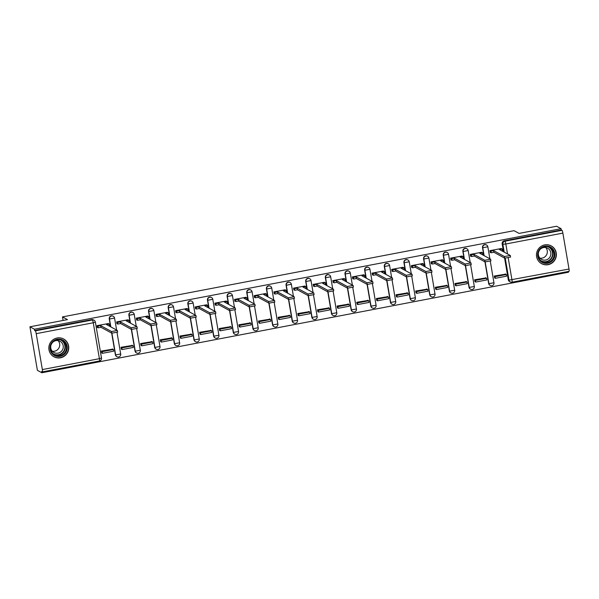 <?xml version="1.0" encoding="UTF-8"?>
<svg xmlns="http://www.w3.org/2000/svg" width="599" height="599" viewBox="0 0 599 599"><rect width="100%" height="100%" fill="white"/><g stroke="black" fill="none" stroke-linecap="round" stroke-linejoin="round"><path stroke-width="0.9" d="M116.61 330.042L114.566 318.091A2.598 2.598 0 0 0 113.256 316.25L113.009 316.115A2.598 2.546 118.6 0 0 109.243 318.87L109.49 319.005A2.598 2.546 -61.4 0 1 113.256 316.25A2.598 2.546 -61.4 0 1 114.529 318.047L109.49 319.005L110.837 326.897M136.258 326.29L134.213 314.34A2.598 2.598 0 0 0 132.896 312.498L132.649 312.364A2.598 2.546 118.6 0 0 128.89 315.119L129.137 315.254A2.598 2.546 -61.4 0 1 132.896 312.498A2.598 2.546 -61.4 0 1 134.176 314.295L129.137 315.254L130.485 323.146M155.905 322.539L153.861 310.589A2.598 2.598 0 0 0 152.543 308.747L152.296 308.612A2.598 2.546 118.6 0 0 148.537 311.368L148.784 311.502A2.598 2.546 -61.4 0 1 152.543 308.747A2.598 2.546 -61.4 0 1 153.823 310.544L148.784 311.502L150.132 319.394M175.552 318.788L173.508 306.838A2.598 2.598 0 0 0 172.19 304.996L171.943 304.861A2.598 2.546 118.6 0 0 168.184 307.624L168.431 307.751A2.598 2.546 -61.4 0 1 172.19 304.996A2.598 2.546 -61.4 0 1 173.47 306.793L168.431 307.751L169.779 315.643M195.192 315.037L193.155 303.087A2.598 2.598 0 0 0 191.837 301.245L191.59 301.11A2.598 2.546 118.6 0 0 187.831 303.873L188.079 304.007A2.598 2.546 -61.4 0 1 191.837 301.245A2.598 2.546 -61.4 0 1 193.11 303.042L188.079 304.007L189.426 311.892M214.839 311.285L212.795 299.335A2.598 2.598 0 0 0 211.484 297.493L211.237 297.359A2.598 2.546 118.6 0 0 207.471 300.121L207.718 300.256A2.598 2.546 -61.4 0 1 211.484 297.493A2.598 2.546 -61.4 0 1 212.757 299.29L207.718 300.256L209.073 308.148M234.486 307.542L232.442 295.584A2.598 2.598 0 0 0 231.124 293.742L230.877 293.607A2.598 2.546 118.6 0 0 227.118 296.37L227.365 296.505A2.598 2.546 -61.4 0 1 231.124 293.742A2.598 2.546 -61.4 0 1 232.405 295.539L227.365 296.505L228.713 304.397M254.133 303.79L252.089 291.833A2.598 2.598 0 0 0 250.771 289.991L250.524 289.856A2.598 2.546 118.6 0 0 246.766 292.619L247.013 292.754A2.598 2.546 -61.4 0 1 250.771 289.991A2.598 2.546 -61.4 0 1 252.052 291.788L247.013 292.754L248.36 300.646M273.78 300.039L271.736 288.082A2.598 2.598 0 0 0 270.419 286.24L270.171 286.105A2.598 2.546 118.6 0 0 266.413 288.868L266.66 289.003A2.598 2.546 -61.4 0 1 270.419 286.24A2.598 2.546 -61.4 0 1 271.699 288.037L266.66 289.003L268.008 296.894M293.428 296.288L291.384 284.33A2.598 2.598 0 0 0 290.066 282.488L289.819 282.354A2.598 2.546 118.6 0 0 286.06 285.117L286.307 285.251A2.598 2.546 -61.4 0 1 290.066 282.488A2.598 2.546 -61.4 0 1 291.339 284.285L286.307 285.251L287.655 293.143M313.067 292.537L311.023 280.579A2.598 2.598 0 0 0 309.713 278.737L309.466 278.602A2.598 2.546 118.6 0 0 305.7 281.365L305.947 281.5A2.598 2.546 -61.4 0 1 309.713 278.737A2.598 2.546 -61.4 0 1 310.986 280.534L305.947 281.5L307.302 289.392M332.715 288.785L330.67 276.828A2.598 2.598 0 0 0 329.353 274.986L329.106 274.851A2.598 2.546 118.6 0 0 325.347 277.614L325.594 277.749A2.598 2.546 -61.4 0 1 329.353 274.986A2.598 2.546 -61.4 0 1 330.633 276.79L325.594 277.749L326.942 285.641M352.362 285.034L350.318 273.077A2.598 2.598 0 0 0 349 271.235L348.753 271.107A2.598 2.546 118.6 0 0 344.994 273.863L345.241 273.998A2.598 2.546 -61.4 0 1 349 271.235A2.598 2.546 -61.4 0 1 350.28 273.039L345.241 273.998L346.589 281.889M372.009 281.283L369.965 269.325A2.598 2.598 0 0 0 368.647 267.491L368.4 267.356A2.598 2.546 118.6 0 0 364.641 270.112L364.888 270.246A2.598 2.546 -61.4 0 1 368.647 267.491A2.598 2.546 -61.4 0 1 369.927 269.288L364.888 270.246L366.236 278.138M391.656 277.532L389.612 265.582A2.598 2.598 0 0 0 388.294 263.74L388.047 263.605A2.598 2.546 118.6 0 0 384.288 266.36L384.536 266.495A2.598 2.546 -61.4 0 1 388.294 263.74A2.598 2.546 -61.4 0 1 389.567 265.537L384.536 266.495L385.883 274.387M411.296 273.78L409.252 261.83A2.598 2.598 0 0 0 407.941 259.988L407.694 259.854A2.598 2.546 118.6 0 0 403.936 262.609L404.175 262.744A2.598 2.546 -61.4 0 1 407.941 259.988A2.598 2.546 -61.4 0 1 409.214 261.785L404.175 262.744L405.53 270.636M430.943 270.029L428.899 258.079A2.598 2.598 0 0 0 427.589 256.237L427.342 256.102A2.598 2.546 118.6 0 0 423.575 258.858L423.822 258.993A2.598 2.546 -61.4 0 1 427.589 256.237A2.598 2.546 -61.4 0 1 428.862 258.034L423.822 258.993L425.17 266.884M450.59 266.278L448.546 254.328A2.598 2.598 0 0 0 447.228 252.486L446.981 252.351A2.598 2.546 118.6 0 0 443.223 255.107L443.47 255.241A2.598 2.546 -61.4 0 1 447.228 252.486A2.598 2.546 -61.4 0 1 448.509 254.283L443.47 255.241L444.817 263.133M470.237 262.527L468.193 250.577A2.598 2.598 0 0 0 466.876 248.735L466.628 248.6A2.598 2.546 118.6 0 0 462.87 251.355L463.117 251.49A2.598 2.546 -61.4 0 1 466.876 248.735A2.598 2.546 -61.4 0 1 468.156 250.532L463.117 251.49L464.465 259.382M489.885 258.775L487.841 246.825A2.598 2.598 0 0 0 486.523 244.984L486.276 244.849A2.598 2.546 118.6 0 0 482.517 247.604L482.764 247.739A2.598 2.546 -61.4 0 1 486.523 244.984A2.598 2.546 -61.4 0 1 487.803 246.781L482.764 247.739L484.112 255.631M548.115 264.691A10.123 9.921 118.6 0 0 551.267 245.904A10.123 9.921 118.6 0 0 536.599 253.272A10.123 9.921 118.6 0 0 548.115 264.691M60.499 357.79A10.123 9.921 118.6 0 0 63.644 339.004A10.123 9.921 118.6 0 0 48.976 346.364A10.123 9.921 118.6 0 0 60.499 357.79M29.95 326.792L67.477 319.626L62.468 316.901L514.069 230.682L519.078 233.408L556.606 226.242L561.076 228.676L34.42 329.225L29.95 326.792L37.393 370.324L41.863 372.758L568.518 272.208L568.391 271.452M41.863 372.758L41.645 371.485L42.342 371.867A2.598 0.397 -100.8 0 0 42.394 371.882A2.598 0.397 -100.8 0 0 42.357 369.576L36.217 333.658A2.598 0.397 -100.8 0 0 35.334 330.873L92.381 319.986A2.598 2.546 -61.4 0 1 95.331 322.037L95.368 322.082A2.598 2.598 0 0 0 94.058 320.24L93.362 319.866A2.598 2.546 -61.4 0 0 91.684 319.604L92.381 319.986A2.598 0.397 -100.8 0 1 93.264 322.764L36.217 333.658M34.42 329.225L34.637 330.498L35.334 330.873M508.199 257.884L511.965 279.913A2.598 0.397 79.2 0 1 512.003 282.219A2.598 0.397 79.2 0 1 511.95 282.211A2.598 2.546 -61.4 0 1 510.273 281.949L509.577 281.567A2.598 2.546 -61.4 0 1 508.296 279.77L504.598 258.102M503.512 251.745L502.164 243.86L502.861 244.235A2.598 2.546 -61.4 0 1 504.942 241.217L561.989 230.323A2.598 0.397 79.2 0 1 562.873 233.108L569.013 269.026A2.598 0.397 79.2 0 1 569.05 271.332A2.598 0.397 79.2 0 1 568.998 271.317M561.989 230.323L561.293 229.949L561.076 228.676M501.273 248.533L489.93 250.652L490.252 252.553L490.626 252.478M505.653 274.17L494.265 276.034L494.654 277.921M486.006 277.921L474.618 279.785L475.007 281.672M481.626 252.284L470.282 254.403L470.604 256.305L470.986 256.23M466.359 281.672L454.978 283.529L455.36 285.423M461.979 256.035L450.635 258.147L450.965 260.056L451.339 259.981M446.712 285.423L435.331 287.28L435.72 289.175M442.332 259.786L430.988 261.898L431.317 263.807L431.692 263.732M427.072 289.175L415.684 291.032L416.073 292.926M422.684 263.538L411.341 265.649L411.67 267.558L412.045 267.483M407.425 292.926L396.036 294.783L396.426 296.677M403.045 267.289L391.701 269.4L392.023 271.31L392.397 271.235M387.778 296.677L376.389 298.534L376.778 300.428M383.397 271.04L372.054 273.151L372.75 274.986M368.13 300.428L356.742 302.285L357.131 304.18M363.75 274.791L352.407 276.903L352.729 278.805L353.111 278.737M348.483 304.18L337.102 306.037L337.492 307.931M344.103 278.542L332.759 280.654L333.463 282.488M328.844 307.931L317.455 309.788L317.844 311.682M324.456 282.294L313.112 284.405L313.816 286.24M309.196 311.682L297.808 313.539L298.197 315.433M304.809 286.045L293.473 288.156L294.169 289.991M289.549 315.433L278.161 317.29L278.55 319.185M285.169 289.796L273.825 291.908L274.522 293.742M269.902 319.185L258.513 321.042L258.903 322.928M265.522 293.547L254.178 295.659L254.5 297.561L254.882 297.493M250.255 322.928L238.874 324.793L239.256 326.68M245.875 297.299L234.531 299.41L234.86 301.312L235.235 301.237M230.608 326.68L219.227 328.544L219.616 330.431M226.227 301.05L214.884 303.161L215.213 305.063L215.588 304.988M210.968 330.431L199.579 332.295L199.969 334.182M206.58 304.801L195.237 306.913L195.566 308.814L195.94 308.74M191.321 334.182L179.932 336.046L180.321 337.933M186.94 308.545L175.597 310.664L175.919 312.566L176.293 312.491M171.673 337.933L160.285 339.798L160.674 341.685M167.293 312.296L155.95 314.415L156.272 316.317L156.653 316.242M152.026 341.685L140.645 343.541L141.027 345.436M147.646 316.047L136.302 318.159L136.632 320.068L137.006 319.993M132.379 345.436L120.998 347.293L121.387 349.187M127.999 319.799L116.655 321.91L116.985 323.819L117.359 323.745M112.739 349.187L101.351 351.044L101.74 352.938M108.352 323.55L97.008 325.661L97.338 327.571L97.712 327.496M115.382 354.788L115.629 354.922A2.598 2.546 -61.4 0 0 116.91 356.719L116.663 356.585A2.598 2.546 118.6 0 1 115.382 354.788L111.676 333.111M110.59 326.762L109.243 318.87M135.03 351.036L135.277 351.171A2.598 2.546 -61.4 0 0 136.557 352.968L136.31 352.833A2.598 2.546 118.6 0 1 135.03 351.036L131.323 329.36M130.238 323.011L128.89 315.119M154.677 347.285L154.924 347.42A2.598 2.546 -61.4 0 0 156.197 349.217L155.95 349.082A2.598 2.546 118.6 0 1 154.677 347.285L150.97 325.609M149.885 319.26L148.537 311.368M174.324 343.534L174.571 343.669A2.598 2.546 -61.4 0 0 175.844 345.466L175.597 345.331A2.598 2.546 118.6 0 1 174.324 343.534L170.618 321.865M169.532 315.508L168.184 307.624M193.964 339.783L194.211 339.918A2.598 2.546 -61.4 0 0 195.491 341.715L195.244 341.58A2.598 2.546 118.6 0 1 193.964 339.783L190.265 318.114M189.179 311.757L187.831 303.873M213.611 336.032L213.858 336.166A2.598 2.546 -61.4 0 0 215.138 337.971L214.891 337.836A2.598 2.546 118.6 0 1 213.611 336.032L209.905 314.363M208.826 308.013L207.471 300.121M233.258 332.288L233.505 332.415A2.598 2.546 -61.4 0 0 234.786 334.22L234.538 334.085A2.598 2.546 118.6 0 1 233.258 332.288L229.552 310.611M228.466 304.262L227.118 296.37M252.905 328.537L253.152 328.671A2.598 2.546 -61.4 0 0 254.425 330.468L254.186 330.334A2.598 2.546 118.6 0 1 252.905 328.537L249.199 306.86M248.113 300.511L246.766 292.619M272.552 324.785L272.8 324.92A2.598 2.546 -61.4 0 0 274.072 326.717L273.825 326.582A2.598 2.546 118.6 0 1 272.552 324.785L268.846 303.109M267.76 296.76L266.413 288.868M292.2 321.034L292.447 321.169A2.598 2.546 -61.4 0 0 293.72 322.966L293.473 322.831A2.598 2.546 118.6 0 1 292.2 321.034L288.493 299.358M287.408 293.008L286.06 285.117M311.839 317.283L312.086 317.418A2.598 2.546 -61.4 0 0 313.367 319.215L313.12 319.08A2.598 2.546 118.6 0 1 311.839 317.283L308.141 295.607M307.055 289.257L305.7 281.365M331.487 313.532L331.734 313.666A2.598 2.546 -61.4 0 0 333.014 315.463L332.767 315.329A2.598 2.546 118.6 0 1 331.487 313.532L327.78 291.855M326.695 285.506L325.347 277.614M351.134 309.78L351.381 309.915A2.598 2.546 -61.4 0 0 352.661 311.712L352.414 311.577A2.598 2.546 118.6 0 1 351.134 309.78L347.427 288.104M346.342 281.755L344.994 273.863M370.781 306.029L371.028 306.164A2.598 2.546 -61.4 0 0 372.301 307.961L372.054 307.826A2.598 2.546 118.6 0 1 370.781 306.029L367.075 284.353M365.989 278.003L364.641 270.112M390.428 302.278L390.675 302.413A2.598 2.546 -61.4 0 0 391.948 304.21L391.701 304.075A2.598 2.546 118.6 0 1 390.428 302.278L386.722 280.602M385.636 274.252L384.288 266.36M410.068 298.527L410.315 298.661A2.598 2.546 -61.4 0 0 411.595 300.458L411.348 300.324A2.598 2.546 118.6 0 1 410.068 298.527L406.369 276.85M405.283 270.501L403.936 262.609M429.715 294.775L429.962 294.91A2.598 2.546 -61.4 0 0 431.243 296.707L430.995 296.572A2.598 2.546 118.6 0 1 429.715 294.775L426.009 273.099M424.923 266.75L423.575 258.858M449.362 291.024L449.609 291.159A2.598 2.546 -61.4 0 0 450.89 292.956L450.643 292.821A2.598 2.546 118.6 0 1 449.362 291.024L445.656 269.348M444.57 262.998L443.223 255.107M469.01 287.273L469.257 287.408A2.598 2.546 -61.4 0 0 470.529 289.205L470.282 289.07A2.598 2.546 118.6 0 1 469.01 287.273L465.303 265.597M464.218 259.247L462.87 251.355M488.657 283.522L488.904 283.656A2.598 2.546 -61.4 0 0 490.177 285.453L489.93 285.319A2.598 2.546 118.6 0 1 488.657 283.522L484.95 261.845M483.865 255.496L482.517 247.604M63.082 320.465L62.468 316.901M34.637 330.498L91.684 319.604M561.293 229.949L504.246 240.835A2.598 2.546 118.6 0 0 502.164 243.86M510.52 257.061L504.725 258.169L504.44 256.522L510.281 255.466L499.409 249.513L502.119 248.997L502.404 250.652L501.73 250.779M489.989 250.637L490.91 251.138L491.195 252.785L493.898 252.269L493.621 250.622L504.44 256.522M490.91 251.138L493.621 250.622M501.198 248.495L502.119 248.997M495.351 278.303L506.559 276.161L506.275 274.514L495.066 276.656L495.351 278.303L494.579 277.884M494.302 276.236L495.066 276.656M505.227 273.938L506.275 274.514M493.898 252.269L504.725 258.169M491.195 252.785L490.199 252.246M554.337 257.57A8.76 8.588 -61.4 0 1 543.263 262.924A8.76 8.588 -61.4 0 1 538.149 251.82A8.76 8.588 -61.4 0 1 549.223 246.466A8.76 8.588 -61.4 0 1 554.337 257.57M538.636 251.969A8.109 7.952 118.6 0 0 542.252 261.756A8.109 7.952 118.6 0 0 553.626 257.3A8.109 7.952 118.6 0 0 550.009 247.514A8.109 7.952 118.6 0 0 538.636 251.969M545.719 247.529A6.387 6.26 -61.4 0 1 539.939 258.147M540.193 249.341A6.387 6.26 -61.4 0 1 550.496 255.9A6.387 6.26 -61.4 0 1 541.541 259.404A6.387 6.26 -61.4 0 1 538.464 252.516M539.048 261.696A10.056 9.861 118.6 0 0 555.535 257.997A10.056 9.861 118.6 0 0 548.22 244.856M66.721 350.67A8.76 8.588 -61.4 0 1 55.64 356.023A8.76 8.588 -61.4 0 1 50.533 344.912A8.76 8.588 -61.4 0 1 61.607 339.558A8.76 8.588 -61.4 0 1 66.721 350.67M51.02 345.069A8.109 7.952 118.6 0 0 54.629 354.848A8.109 7.952 118.6 0 0 66.01 350.393A8.109 7.952 118.6 0 0 62.393 340.606A8.109 7.952 118.6 0 0 51.02 345.069M58.103 340.621A6.387 6.26 -61.4 0 1 52.315 351.239M52.57 342.433A6.387 6.26 -61.4 0 1 62.88 348.992A6.387 6.26 -61.4 0 1 53.925 352.504A6.387 6.26 -61.4 0 1 50.84 345.608M51.424 354.788A10.056 9.861 118.6 0 0 67.919 351.096A10.056 9.861 118.6 0 0 60.604 337.948M490.873 260.812L485.078 261.92L484.793 260.273L490.633 259.217L479.769 253.265L482.472 252.748L482.757 254.395L482.083 254.53M470.342 254.388L471.263 254.889L471.548 256.537L474.258 256.02L473.974 254.373L484.793 260.273M471.263 254.889L473.974 254.373M481.551 252.246L482.472 252.748M475.703 282.054L486.912 279.913L486.628 278.265L475.426 280.399L475.703 282.054L474.94 281.635M474.655 279.988L475.426 280.399M485.579 277.689L486.628 278.265M474.258 256.02L485.078 261.92M471.548 256.537L470.552 255.998M471.226 264.563L465.43 265.671L465.153 264.017L470.986 262.961L460.122 257.016L462.825 256.499L463.109 258.147L462.435 258.281M450.695 258.139L451.616 258.641L451.901 260.288L454.611 259.771L454.327 258.124L465.153 264.017M451.616 258.641L454.327 258.124M461.904 255.998L462.825 256.499M456.056 285.805L467.265 283.664L466.988 282.017L455.779 284.151L456.056 285.805L455.292 285.386M455.008 283.739L455.779 284.151M465.932 281.44L466.988 282.017M454.611 259.771L465.43 265.671M451.901 260.288L450.912 259.749M451.579 268.315L445.783 269.423L445.506 267.768L451.346 266.712L440.475 260.767L443.185 260.251L443.462 261.898L442.788 262.033M431.055 261.89L431.976 262.392L432.253 264.039L434.964 263.523L434.679 261.875L445.506 267.768M431.976 262.392L434.679 261.875M442.264 259.749L443.185 260.251M436.416 289.557L447.618 287.415L447.341 285.768L436.132 287.902L436.416 289.557L435.645 289.137M435.361 287.483L436.132 287.902M446.285 285.191L447.341 285.768M434.964 263.523L445.783 269.423M432.253 264.039L431.265 263.5M431.931 272.066L426.144 273.174L425.859 271.519L431.699 270.463L420.827 264.518L423.538 264.002L423.815 265.649L423.141 265.776M411.408 265.642L412.329 266.143L412.606 267.79L415.317 267.274L415.032 265.627L425.859 271.519M412.329 266.143L415.032 265.627M422.617 263.5L423.538 264.002M416.769 293.308L427.978 291.166L427.693 289.512L416.485 291.653L416.769 293.308L415.998 292.889M415.721 291.234L416.485 291.653M426.638 288.943L427.693 289.512M415.317 267.274L426.144 273.174M412.606 267.79L411.618 267.251M412.292 275.817L406.496 276.925L406.212 275.27L412.052 274.215L401.18 268.27L403.891 267.753L404.175 269.4L403.501 269.528M391.761 269.393L392.682 269.894L392.966 271.542L395.669 271.025L395.392 269.378L406.212 275.27M392.682 269.894L395.392 269.378M402.97 267.251L403.891 267.753M397.122 297.059L408.331 294.918L408.046 293.263L396.838 295.404L397.122 297.059L396.351 296.64M396.074 294.985L396.838 295.404M406.998 292.694L408.046 293.263M395.669 271.025L406.496 276.925M392.966 271.542L391.971 271.003M392.644 279.568L386.849 280.676L386.565 279.022L392.405 277.966L381.533 272.021L384.244 271.504L384.528 273.151L383.854 273.279M372.114 273.144L373.035 273.646L373.319 275.293L376.022 274.776L375.745 273.129L386.565 279.022M373.035 273.646L375.745 273.129M383.323 271.003L384.244 271.504M377.475 300.803L388.684 298.669L388.399 297.014L377.19 299.156L377.475 300.803L376.711 300.391M376.427 298.736L377.19 299.156M387.351 296.445L388.399 297.014M376.022 274.776L386.849 280.676M373.319 275.293L372.323 274.754M372.997 283.32L367.202 284.428L366.925 282.773L372.758 281.717L361.893 275.772L364.596 275.255L364.881 276.903L364.207 277.03M352.467 276.895L353.388 277.397L353.672 279.044L356.383 278.528L356.098 276.88L366.925 282.773M353.388 277.397L356.098 276.88M363.675 274.754L364.596 275.255M357.828 304.554L369.036 302.42L368.759 300.765L357.551 302.907L357.828 304.554L357.064 304.142M356.779 302.488L357.551 302.907M367.704 300.196L368.759 300.765M356.383 278.528L367.202 284.428M353.672 279.044L352.676 278.505M353.35 287.071L347.555 288.171L347.278 286.524L353.111 285.468L342.246 279.523L344.949 279.007L345.234 280.654L344.56 280.781M332.827 280.646L333.748 281.148L334.025 282.795L336.735 282.279L336.451 280.624L347.278 286.524M333.748 281.148L336.451 280.624M344.036 278.505L344.949 279.007M338.18 308.305L349.389 306.171L349.112 304.517L337.903 306.658L338.18 308.305L337.417 307.886M337.132 306.239L337.903 306.658M348.056 303.948L349.112 304.517M336.735 282.279L347.555 288.171M334.025 282.795L333.037 282.256M333.703 290.822L327.915 291.923L327.631 290.275L333.471 289.22L322.599 283.275L325.309 282.758L325.586 284.405L324.913 284.532M313.18 284.39L314.101 284.892L314.378 286.547L317.088 286.03L316.804 284.375L327.631 290.275M314.101 284.892L316.804 284.375M324.388 282.256L325.309 282.758M318.541 312.057L329.75 309.923L329.465 308.268L318.256 310.409L318.541 312.057L317.769 311.637M317.485 309.99L318.256 310.409M328.409 307.699L329.465 308.268M317.088 286.03L327.915 291.923M314.378 286.547L313.389 286.008M314.056 294.573L308.268 295.674L307.983 294.027L313.824 292.971L302.952 287.026L305.662 286.509L305.947 288.156L305.265 288.284M293.532 288.141L294.453 288.643L294.738 290.298L297.441 289.781L297.164 288.126L307.983 294.027M294.453 288.643L297.164 288.126M304.741 286.008L305.662 286.509M298.894 315.808L310.102 313.666L309.818 312.019L298.609 314.161L298.894 315.808L298.122 315.388M297.845 313.741L298.609 314.161M308.77 311.45L309.818 312.019M297.441 289.781L308.268 295.674M294.738 290.298L293.742 289.759M294.416 298.324L288.621 299.425L288.336 297.778L294.176 296.722L283.305 290.777L286.015 290.26L286.3 291.908L285.626 292.035M273.885 291.893L274.806 292.394L275.091 294.049L277.794 293.532L277.517 291.878L288.336 297.778M274.806 292.394L277.517 291.878M285.094 289.759L286.015 290.26M279.246 319.559L290.455 317.418L290.171 315.77L278.962 317.912L279.246 319.559L278.475 319.14M278.198 317.492L278.962 317.912M289.122 315.194L290.171 315.77M277.794 293.532L288.621 299.425M275.091 294.049L274.095 293.503M274.769 302.068L268.973 303.176L268.689 301.529L274.529 300.473L263.665 294.528L266.368 294.004L266.652 295.659L265.978 295.786M254.238 295.644L255.159 296.146L255.444 297.8L258.154 297.284L257.87 295.629L268.689 301.529M255.159 296.146L257.87 295.629M265.447 293.503L266.368 294.004M259.599 323.31L270.808 321.169L270.523 319.522L259.322 321.663L259.599 323.31L258.835 322.891M258.551 321.244L259.322 321.663M269.475 318.945L270.523 319.522M258.154 297.284L268.973 303.176M255.444 297.8L254.448 297.254M255.122 305.819L249.326 306.928L249.049 305.28L254.882 304.225L244.018 298.272L246.721 297.755L247.005 299.41L246.331 299.537M234.598 299.395L235.512 299.897L235.796 301.552L238.507 301.035L238.222 299.38L249.049 305.28M235.512 299.897L238.222 299.38M245.8 297.254L246.721 297.755M239.952 327.061L251.161 324.92L250.884 323.273L239.675 325.414L239.952 327.061L239.188 326.642M238.904 324.995L239.675 325.414M249.828 322.696L250.884 323.273M238.507 301.035L249.326 306.928M235.796 301.552L234.808 301.005M235.474 309.571L229.687 310.679L229.402 309.032L235.242 307.976L224.37 302.023L227.081 301.507L227.358 303.161L226.684 303.289M214.951 303.146L215.872 303.648L216.149 305.295L218.86 304.779L218.575 303.131L229.402 309.032M215.872 303.648L218.575 303.131M226.16 301.005L227.081 301.507M220.312 330.813L231.521 328.671L231.236 327.024L220.028 329.165L220.312 330.813L219.541 330.393M219.256 328.746L220.028 329.165M230.181 326.448L231.236 327.024M218.86 304.779L229.687 310.679M216.149 305.295L215.161 304.756M215.827 313.322L210.039 314.43L209.755 312.783L215.595 311.727L204.723 305.775L207.434 305.258L207.711 306.913L207.037 307.04M195.304 306.898L196.225 307.399L196.509 309.047L199.212 308.53L198.928 306.883L209.755 312.783M196.225 307.399L198.928 306.883M206.513 304.756L207.434 305.258M200.665 334.564L211.874 332.423L211.589 330.775L200.38 332.917L200.665 334.564L199.894 334.145M199.617 332.497L200.38 332.917M210.541 330.199L211.589 330.775M199.212 308.53L210.039 314.43M196.509 309.047L195.514 308.507M196.187 317.073L190.392 318.181L190.108 316.534L195.948 315.478L185.076 309.526L187.787 309.009L188.071 310.664L187.397 310.791M175.657 310.649L176.578 311.151L176.862 312.798L179.565 312.281L179.288 310.634L190.108 316.534M176.578 311.151L179.288 310.634M186.866 308.507L187.787 309.009M181.018 338.315L192.227 336.174L191.942 334.527L180.733 336.668L181.018 338.315L180.247 337.896M179.97 336.249L180.733 336.668M190.894 333.95L191.942 334.527M179.565 312.281L190.392 318.181M176.862 312.798L175.866 312.259M176.54 320.824L170.745 321.933L170.46 320.285L176.301 319.23L165.436 313.277L168.139 312.76L168.424 314.415L167.75 314.542M156.01 314.4L156.931 314.902L157.215 316.549L159.926 316.032L159.641 314.385L170.46 320.285M156.931 314.902L159.641 314.385M167.218 312.259L168.139 312.76M161.371 342.066L172.579 339.925L172.295 338.278L161.094 340.412L161.371 342.066L160.607 341.647M160.322 340L161.094 340.412M171.247 337.701L172.295 338.278M159.926 316.032L170.745 321.933M157.215 316.549L156.219 316.01M156.893 324.576L151.098 325.684L150.821 324.029L156.653 322.973L145.789 317.028L148.492 316.512L148.777 318.159L148.103 318.294M136.362 318.151L137.283 318.653L137.568 320.3L140.278 319.784L139.994 318.136L150.821 324.029M137.283 318.653L139.994 318.136M147.571 316.01L148.492 316.512M141.723 345.818L152.932 343.676L152.655 342.029L141.446 344.163L141.723 345.818L140.96 345.398M140.675 343.751L141.446 344.163M151.599 341.452L152.655 342.029M140.278 319.784L151.098 325.684M137.568 320.3L136.579 319.761M137.246 328.327L131.451 329.435L131.174 327.78L137.014 326.725L126.142 320.779L128.852 320.263L129.129 321.91L128.456 322.045M116.723 321.903L117.644 322.404L117.921 324.052L120.631 323.535L120.347 321.888L131.174 327.78M117.644 322.404L120.347 321.888M127.931 319.761L128.852 320.263M122.084 349.569L133.285 347.427L133.008 345.78L121.799 347.914L122.084 349.569L121.312 349.15M121.028 347.495L121.799 347.914M131.952 345.204L133.008 345.78M120.631 323.535L131.451 329.435M117.921 324.052L116.932 323.512M117.599 332.078L111.811 333.186L111.526 331.532L117.367 330.476L106.495 324.531L109.205 324.014L109.482 325.661L108.808 325.796M97.075 325.654L97.996 326.156L98.273 327.803L100.984 327.286L100.699 325.639L111.526 331.532M97.996 326.156L100.699 325.639M108.284 323.512L109.205 324.014M102.436 353.32L113.645 351.179L113.361 349.531L102.152 351.665L102.436 353.32L101.665 352.901M101.388 351.246L102.152 351.665M112.305 348.955L113.361 349.531M100.984 327.286L111.811 333.186M98.273 327.803L97.285 327.264M42.357 369.576L99.404 358.681L93.264 322.764L95.368 322.082L101.471 357.955M508.296 279.77L508.993 280.152L505.249 258.236M504.208 252.127L502.861 244.235L505.826 244.003L507.525 253.939M569.05 271.332L512.003 282.219A2.598 2.598 0 0 1 510.273 281.949A2.598 2.546 -61.4 0 1 508.993 280.152L569.013 269.026M562.873 233.108L505.826 244.003A2.598 0.397 -100.8 0 0 504.942 241.217L504.246 240.835M116.91 356.719A2.598 2.598 0 0 0 120.706 354.002L115.629 354.922L111.923 333.224M136.557 352.968A2.598 2.598 0 0 0 140.353 350.258L135.277 351.171L131.57 329.472M156.197 349.217A2.598 2.598 0 0 0 160 346.507L154.924 347.42L151.21 325.721M175.844 345.466A2.598 2.598 0 0 0 179.648 342.755L174.571 343.669L170.857 321.97M195.491 341.715A2.598 2.598 0 0 0 199.287 339.004L194.211 339.918L190.504 318.219M215.138 337.971A2.598 2.598 0 0 0 218.934 335.253L213.858 336.166L210.152 314.468M234.786 334.22A2.598 2.598 0 0 0 238.582 331.502L233.505 332.415L229.799 310.716M254.425 330.468A2.598 2.598 0 0 0 258.229 327.75L253.152 328.671L249.439 306.965M274.072 326.717A2.598 2.598 0 0 0 277.876 323.999L272.8 324.92L269.086 303.214M293.72 322.966A2.598 2.598 0 0 0 297.523 320.248L292.447 321.169L288.733 299.463M313.367 319.215A2.598 2.598 0 0 0 317.163 316.497L312.086 317.418L308.38 295.711M333.014 315.463A2.598 2.598 0 0 0 336.81 312.745L331.734 313.666L328.027 291.96M352.661 311.712A2.598 2.598 0 0 0 356.457 308.994L351.381 309.915L347.675 288.209M372.301 307.961A2.598 2.598 0 0 0 376.105 305.243L371.028 306.164L367.314 284.458M391.948 304.21A2.598 2.598 0 0 0 395.752 301.492L390.675 302.413L386.961 280.706M411.595 300.458A2.598 2.598 0 0 0 415.392 297.74L410.315 298.661L406.609 276.963M431.243 296.707A2.598 2.598 0 0 0 435.039 293.989L429.962 294.91L426.256 273.211M450.89 292.956A2.598 2.598 0 0 0 454.686 290.245L449.609 291.159L445.903 269.46M470.529 289.205A2.598 2.598 0 0 0 474.333 286.494L469.257 287.408L465.543 265.709M490.177 285.453A2.598 2.598 0 0 0 493.98 282.743L488.904 283.656L485.19 261.958M490.296 261.209L493.935 282.698M470.649 264.953L474.296 286.449M451.002 268.704L454.648 290.201M431.362 272.455L435.001 293.952M411.715 276.206L415.354 297.703M392.068 279.958L395.707 301.454M372.421 283.709L376.067 305.198M352.774 287.46L356.42 308.949M333.134 291.211L336.773 312.7M313.487 294.963L317.126 316.452M293.839 298.714L297.478 320.203M274.192 302.465L277.839 323.954M254.545 306.216L258.191 327.705M234.898 309.968L238.544 331.457M215.258 313.719L218.897 335.208M195.611 317.47L199.25 338.959M175.964 321.221L179.603 342.71M156.317 324.965L159.963 346.462M136.669 328.716L140.316 350.213M117.03 332.467L120.669 353.964M42.394 371.882L99.441 360.987A2.598 2.598 0 0 0 101.508 358L99.404 358.681A2.598 0.397 79.2 0 1 99.441 360.987A2.598 0.397 79.2 0 1 99.389 360.98M549.41 247.222A8.109 7.952 -61.4 0 1 541.683 261.411M540.523 260.475A7.847 7.69 118.6 0 0 552.098 256.514A7.847 7.69 118.6 0 0 548.003 246.758M61.794 340.314A8.109 7.952 -61.4 0 1 54.06 354.511M52.907 353.575A7.847 7.69 118.6 0 0 64.482 349.606A7.847 7.69 118.6 0 0 60.379 339.85M510.565 257.113L510.281 255.466M551.058 245.867L550.249 245.425M541.429 263.523L540.627 263.088M63.434 338.959L62.633 338.525M53.813 356.622L53.011 356.18M490.918 260.864L490.633 259.217M471.271 264.616L470.986 262.961M451.624 268.367L451.346 266.712M431.976 272.118L431.699 270.463M412.337 275.869L412.052 274.215M392.689 279.621L392.405 277.966M373.042 283.364L372.758 281.717M353.395 287.116L353.111 285.468M333.748 290.867L333.471 289.22M314.101 294.618L313.824 292.971M294.461 298.369L294.176 296.722M274.814 302.121L274.529 300.473M255.167 305.872L254.882 304.225M235.519 309.623L235.242 307.976M215.872 313.374L215.595 311.727M196.232 317.126L195.948 315.478M176.585 320.877L176.301 319.23M156.938 324.628L156.653 322.973M137.291 328.379L137.014 326.725M117.644 332.131L117.367 330.476"/></g></svg>
